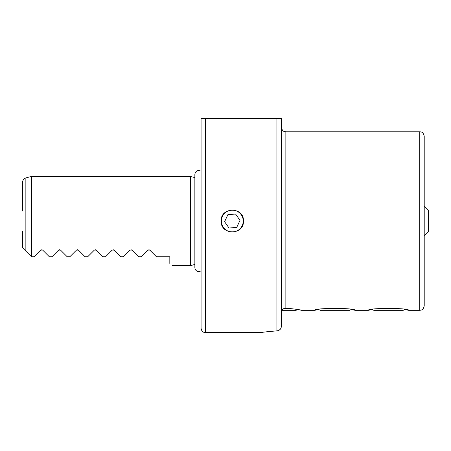 <?xml version="1.0" encoding="UTF-8"?>
<svg xmlns="http://www.w3.org/2000/svg" width="451" height="451" viewBox="0 0 451 451"><rect width="100%" height="100%" fill="white"/><g stroke="black" fill="none" stroke-linecap="round" stroke-linejoin="round"><path stroke-width="0.68" d="M424.211 221.035L424.211 305.834C423.32 310.282 421.048 310.125 419.746 310.294L419.746 131.777C421.048 131.951 423.32 131.788 424.211 136.241L424.211 221.035M281.999 310.294L296.166 310.294L297.553 309.493L301.482 310.294C300.811 309.831 295.602 309.11 285.861 308.123C283.138 308.309 281.649 309.798 281.396 312.582L281.396 326.248C281.131 328.988 279.643 330.532 276.937 330.876L278.633 330.482M281.396 118.393L276.937 118.393L276.937 330.876C267.184 331.665 261.98 332.24 261.315 332.607L205.526 332.607L205.526 118.393L201.067 118.393L281.396 118.393L281.396 326.248M205.526 332.607L203.756 332.24C203.953 332.393 201.405 331.541 201.067 328.148L201.067 118.393M221.148 221.035C220.46 206.648 244.149 206.637 243.461 221.035C244.16 235.411 220.477 235.456 221.148 221.035M368.422 310.294L372.351 309.493L373.738 310.294L403.279 310.294L404.665 309.493L408.589 310.294C409.841 307.813 367.176 307.813 368.422 310.294L355.033 310.294C356.284 307.813 313.625 307.813 314.871 310.294L318.795 309.493L320.182 310.294L349.722 310.294L351.109 309.493L355.033 310.294M278.656 330.47L280.082 329.472M273.712 331.057L270.645 331.31M22.55 210.995L22.55 182.227C22.973 178.782 25.256 178.111 25.064 178.207L25.859 177.914L25.859 251.122L22.55 247.813L31.474 256.743L31.474 176.409L25.859 177.914M22.55 231.081L22.55 247.813L22.55 231.081M194.86 177.615L190.356 176.409L190.356 265.667L172.056 265.667M169.824 263.435C172.789 266.4 172.789 266.4 169.824 263.435L169.824 256.743L156.435 256.743L149.794 250.102L147.905 250.102L141.264 256.743L138.587 256.743L131.946 250.102L130.051 250.102L123.411 256.743L120.733 256.743L114.092 250.102L112.198 250.102L105.562 256.743L102.884 256.743L96.243 250.102L94.349 250.102L87.708 256.743L85.03 256.743L78.389 250.102L76.495 250.102L69.854 256.743L67.176 256.743L60.541 250.102L58.647 250.102L52.006 256.743L49.328 256.743L42.687 250.102L40.793 250.102L34.152 256.743L31.474 256.743M148.853 249.707L149.794 250.102M130.999 249.707L131.946 250.102M113.145 249.707L114.092 250.102M95.296 249.707L96.243 250.102M77.442 249.707L78.389 250.102M59.594 249.707L60.541 250.102M41.74 249.707L42.687 250.102M201.067 151.468L201.067 272.584M397.934 308.518L379.082 308.518M344.378 308.518L325.526 308.518M290.827 308.518L283.882 308.518M221.435 222.005A10.914 10.914 0 0 0 233.274 231.91A10.914 10.914 0 0 0 243.179 220.071A10.914 10.914 0 0 0 231.34 210.166A10.914 10.914 0 0 0 221.435 222.005M229.052 228.048L236.747 227.36L240.005 220.353L235.563 214.028L227.862 214.71L224.604 221.723L229.052 228.048M428.45 216.503L428.45 228.403M424.211 235.642A17.854 17.854 0 0 0 428.45 231.442L428.45 210.628A17.854 17.854 0 0 0 424.211 206.434M281.396 127.317C282.506 132.092 284.581 131.489 285.861 131.777L285.861 308.123M301.482 310.294L314.871 310.294M408.589 310.294L419.746 310.294M194.86 264.461L190.356 265.667M190.356 176.409L31.474 176.409M285.861 131.777L419.746 131.777M201.067 270.933L198.835 271.615C198.305 271.818 195.272 271.237 194.86 267.646L194.86 174.458C195.272 170.867 198.305 170.286 198.835 170.489L201.067 171.171"/></g></svg>
